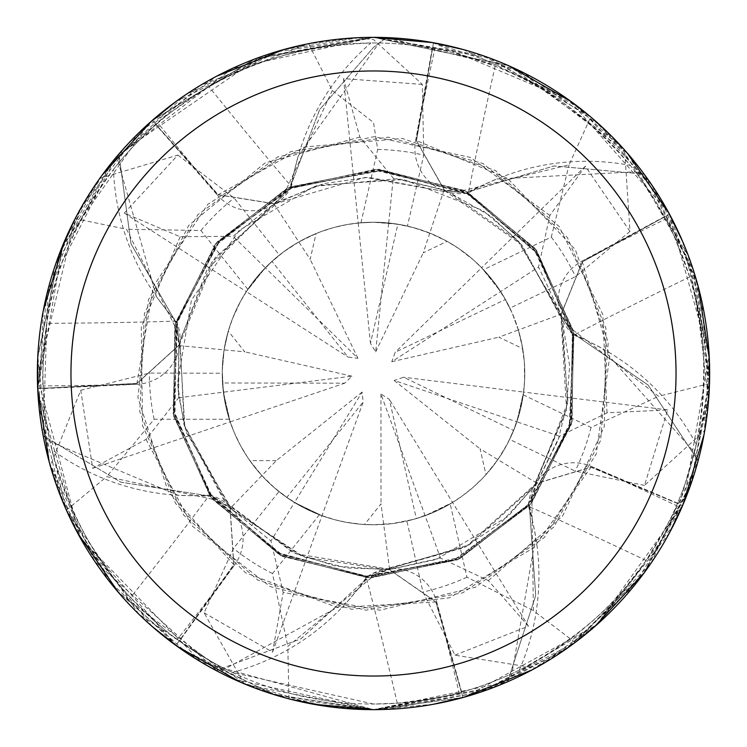 <?xml version="1.0" encoding="UTF-8"?>
<svg xmlns="http://www.w3.org/2000/svg" width="747" height="747" viewBox="0 0 747 747"><rect width="100%" height="100%" fill="white"/><g stroke="black" fill="none" stroke-linecap="round" stroke-linejoin="round"><path stroke-width="0.56" stroke-dasharray="3.73 2.8" d="M463.822 697.287L373.5 709.641A336.141 336.141 0 0 1 37.359 373.5A336.141 336.141 0 0 1 373.5 37.359A336.141 336.141 0 0 1 709.641 373.5A336.141 336.141 0 0 1 373.5 709.65L491.003 688.435L596.582 624.95L673.551 525.029L708.567 400.383L693.076 269.284L627.629 153.471L519.342 70.648L386.46 37.611L373.5 47.406L319.613 109.688L290.368 186.871L291.134 188.552L290.368 186.871L319.511 109.856L373.5 47.406L386.087 37.873A335.861 335.861 0 0 1 433.465 43.037L416.499 140.632L444.689 190.588L467.024 193.24L537.523 253.756L573.519 338.382L569.149 427.966L527.037 506.429L455.623 559.242L368.346 576.525L282.039 554.825L213.334 498.361L230.365 508.212L270.956 540.977L283.197 592.408L380.036 610.215L475.746 587.095L553.779 527.055L600.644 440.469L608.245 342.313L575.283 249.554L507.465 178.225L416.509 140.632L433.512 42.766L522.648 72.263L600.429 125.515L660.75 198.917L698.249 286.708M213.782 497.913L212.475 499.229L282.534 556.431L370.428 577.776L458.919 559.092L530.669 504.029L571.623 423.4L573.752 332.985L536.654 250.516L467.585 192.138L466.754 193.781L467.585 192.138L553.807 165.965L643.746 174.079A335.861 335.861 0 0 1 669.256 214.342L582.371 261.936L560.894 315.113L572.744 334.226L573.911 333.778L602.474 348.625A235.977 235.977 0 0 1 696.325 444.493A330.538 330.538 0 0 1 677.529 503.198L676.493 505.616C675.988 509.827 665.848 528.11 646.071 560.483C618.217 603.427 575.956 639.983 519.268 670.162A330.538 330.538 0 0 1 461.655 692.067L459.125 692.758C455.511 694.99 434.894 698.464 397.255 703.188L373.509 704.038A330.538 330.538 0 0 1 42.962 373.5A330.538 330.538 0 0 1 373.5 42.962A330.538 330.538 0 0 1 704.038 373.5A330.538 330.538 0 0 1 373.5 704.038L232.448 672.431A330.538 330.538 0 0 1 179.401 641.047L234.483 565.124A5675.958 1455.95 148.2 0 1 177.282 639.497L179.401 641.047M433.307 704.281L373.5 709.641L507.568 681.75A336.141 336.141 0 0 1 462.925 697.521L373.5 709.641L479.06 692.637L575.069 642.504L651.151 562.977L698.081 460.871L648.312 385.219L573.948 333.984L572.137 334.357L573.948 333.984L648.172 385.078L697.913 460.451A335.861 335.861 0 0 1 682.338 505.504L590.961 467.239L535.991 483.608L528.428 504.795L529.511 505.42L535.711 537A235.977 235.977 0 0 1 519.268 670.162M507.568 681.75L535.683 595.667L529.38 505.579L527.952 504.393L529.38 505.579L535.711 595.462L507.783 681.348A335.861 335.861 0 0 1 462.851 697.259L435.79 601.961L388.729 569.186L373.5 573.136L367.449 576.488L367.627 577.73L346.804 602.269A235.977 235.977 0 0 1 232.448 672.431M429.777 233.092L423.269 252.822L447.098 241.346L429.777 233.092L412.531 227.359L394.715 223.726L373.5 222.232A151.267 151.267 0 0 1 524.767 373.5A151.267 151.267 0 0 1 373.5 524.767L392.763 523.535L413.558 519.37L425.108 515.691L452.57 502.46L434.978 511.714L416.322 518.577L389.355 399.374L380.923 393.968L440.497 558.093L389.579 569.401L371.259 576.572L459.47 557.486L529.67 503.329L570.176 424.128L572.856 334.796L537.196 253.317L468.957 194.257L380.232 170.531L290.695 188.076L290.181 186.955L298.296 155.806A235.977 235.977 0 0 1 370.885 42.971C306.718 45.558 252.775 60.162 209.048 86.773C177.188 107.353 160.119 119.436 157.841 123.012L155.852 124.73L217.61 195.322A5675.958 1455.95 -108.9 0 1 157.841 123.012M696.325 444.493C708.072 381.372 705.84 325.524 689.63 276.978C676.661 241.337 668.677 221.999 665.698 218.983L664.466 216.667A330.538 330.538 0 0 0 630.281 165.367C588.253 116.821 543.209 83.748 495.14 66.156C459.181 54.083 439.096 48.266 434.875 48.704L432.289 48.228A330.538 330.538 0 0 0 370.885 42.971M316.065 233.568L298.819 241.953L310.173 259.349L316.065 233.568A151.267 151.267 0 0 1 373.5 222.232L358.215 223.008L373.5 222.232L397.862 224.212L370.447 343.312L375.694 351.837L388.701 222.998M389.579 569.401L381.026 503.823L364.536 524.497L373.5 524.767A151.267 151.267 0 0 1 222.232 373.5A151.267 151.267 0 0 1 397.862 224.212M485.97 474.653L497.866 459.61L480.078 448.872L485.97 474.653A151.267 151.267 0 0 1 416.322 518.577M497.866 459.61L507.297 444.073L514.795 427.517L516.84 421.812L523.619 392.082L519.884 411.606L513.628 430.477L403.613 377.235L394.136 380.456L516.84 421.812L512.517 433.129L507.297 444.073L501.209 454.568L492.292 467.146L483.094 477.763L472.954 487.474L461.954 496.204L450.198 503.88L466.931 577.188L533.405 610.598M522.713 348.644L518.362 329.959L498.884 337.168L522.713 348.644A151.267 151.267 0 0 1 513.628 430.477M518.362 329.959L512.097 312.9L503.823 296.708L500.639 291.545L481.628 267.725L494.561 282.814L505.411 299.472L395.191 352.295L391.802 361.707L538.55 267.109L560.904 314.235M447.098 241.346A151.267 151.267 0 0 1 505.411 299.472M689.63 276.978A5678.881 1456.697 -6.1 0 0 573.892 335.142A45.137 45.137 0 0 1 581.894 261.17L664.466 216.667M573.892 335.142A235.977 235.977 0 0 1 602.474 348.616L694.467 452.477L697.913 460.451A335.861 335.861 0 0 1 682.338 505.495L633.998 585.937L564.769 649.918L479.779 692.394L385.854 709.417M74.13 220.617L99.771 178.393A336.141 336.141 0 0 0 75.083 218.778L37.378 377.114L80.433 538.139L201.092 662.057L373.491 709.641L496.101 686.484L569.363 646.678L643.064 574.312L691.769 481.647L709.622 377.03L693.533 270.685L644.185 174.21L635.37 171.801L496.811 178.972A235.977 235.977 0 0 1 630.281 165.367M67.314 512.237L50.292 465.867L80.76 390.261L92.703 468.332L146.038 439.385L178.626 397.74L178.935 345.59L176.021 326.131L174.994 416.378L212.176 496.867L280.386 553.985L366.88 576.469L454.251 559.839L527.008 506.447L569.877 425.22L572.744 334.226L560.894 315.113L582.371 261.936L669.256 214.342L582.287 261.777L560.829 314.917L572.706 334.03M646.071 560.483A5678.881 1456.697 45.4 0 0 528.437 506.261A45.137 45.137 0 0 1 591.26 466.389L677.529 503.198M528.437 506.261A235.977 235.977 0 0 1 535.711 537L511.872 673.682L507.783 681.348A335.861 335.861 0 0 1 462.851 697.259L462.925 697.521M99.771 178.393L177.879 155.077L124.282 213.091L180.176 236.743L233.045 236.257L274.018 203.978L287.408 189.57L216.21 245.035L176.469 324.291L174.34 413.222L210.682 494.869L278.155 552.808L365.264 576.413L455.502 559.288L528.428 504.795L535.991 483.608L590.961 467.239L682.338 505.495L591.026 467.08L536.103 483.43L528.559 504.636M397.255 703.188A5678.881 1456.697 96.8 0 0 366.31 577.403A45.137 45.137 0 0 1 436.64 601.671L461.655 692.067M366.31 577.403A235.977 235.977 0 0 1 346.804 602.269L225.08 668.845L216.537 670.433A335.861 335.861 0 0 1 176.087 645.221L233.718 564.648L229.992 507.418L211.028 495.326L210.168 496.241L178.001 495.261A235.977 235.977 0 0 1 51.842 449.601C68.64 511.583 94.878 560.922 130.557 597.628C157.71 624.109 173.285 638.069 177.282 639.497M463.635 191.512L375.872 170.428L289.126 188.776L218.264 242.56L177.086 321.882L173.864 410.757L209.72 493.58L279.369 553.443L367.449 576.488L373.5 573.136L388.729 569.186L435.79 601.961L462.851 697.259L435.968 601.914L388.935 569.177L367.655 576.497M51.842 449.601A330.538 330.538 0 0 1 50.049 441.608L178.001 495.261A235.977 235.977 0 0 0 209.599 495.009A5678.881 1456.697 148.2 0 1 130.557 597.628M209.599 495.009A45.137 45.137 0 0 1 234.483 565.124M629.945 231.411L585.349 166.226L481.619 267.715L500.639 291.545L503.823 296.708L512.097 312.9L518.362 329.969L560.913 314.226L571.978 330.491L533.741 248.742L465.325 192.362L379.093 170.493L291.405 187.758L219.898 240.646L177.506 320.323L174.126 412.101L211.028 495.326L229.992 507.418L233.718 564.648L176.087 645.221L233.867 564.751L230.141 507.568L211.149 495.494M176.311 321.117A45.137 45.137 0 0 1 137 384.285L43.307 388.561L43.195 385.928C41.823 381.922 43.018 361.044 46.79 323.302A5678.881 1456.697 -160.3 0 0 176.311 321.117A235.977 235.977 0 0 1 113.451 169.466C75.475 221.243 53.252 272.524 46.79 323.302M113.451 169.466A330.538 330.538 0 0 1 155.852 124.73M463.42 192.119L464.027 190.354L569.074 164.844L590.746 116.99L489.369 57.958L373.5 37.359L232.457 68.379L115.187 158.411L47.873 290.088L43.149 435.613L120.818 482.179L210.047 496.083L211.522 494.953L210.047 496.083L121.005 482.245L43.485 435.921A335.861 335.861 0 0 1 37.976 388.571L136.906 383.575L179.299 345.002L176.899 322.629L175.704 322.33L156.412 296.568L118.586 163.079L118.941 154.405A335.861 335.861 0 0 1 152.519 120.575L218.245 194.687L274.877 203.8L290.882 187.992L274.877 203.8L218.245 194.687L152.341 120.37L254.998 58.938L373.5 37.359L431.449 42.383M43.485 435.921L50.049 441.608A330.538 330.538 0 0 1 43.307 388.561M386.087 37.873L379.074 43.009L298.296 155.806A235.977 235.977 0 0 0 291.507 186.666A5678.881 1456.697 -108.9 0 1 209.048 86.773M291.507 186.666A45.137 45.137 0 0 1 217.61 195.322M576.889 641.131L535.468 668.051A336.141 336.141 0 0 0 575.237 642.383L645.025 571.66L691.087 483.654L709.51 383.015L696.447 280.246L651.991 185.265L578.626 107.204L482.487 55.521L373.528 37.359L259.769 57.183L118.969 153.947L130.986 243.699L175.75 322.134L177.553 322.583L175.75 322.134L131.052 243.895L118.941 154.405A335.861 335.861 0 0 1 152.519 120.575L218.115 194.808L274.7 203.903L290.695 188.076M495.14 66.156A5678.881 1456.697 -57.5 0 0 468.453 192.913A45.137 45.137 0 0 1 415.612 140.529L432.289 48.228M468.453 192.913A235.977 235.977 0 0 1 496.811 178.972L467.398 192.044L467.024 193.24L444.689 190.588L416.331 140.595M386.078 37.873A335.861 335.861 0 0 1 433.465 43.037L416.331 140.604L444.493 190.513L466.847 193.146M176.656 326.196L174.798 326L173.762 416.434L211.877 498.464L281.656 555.992L369.438 577.767L458.014 559.512L530.034 504.804L571.38 424.38L573.92 333.778M464.027 190.354L376.086 169.214L287.632 188.123L216.014 243.354L175.256 324.086L173.351 414.51L210.654 496.886L279.864 555.096L367.421 577.72L301.097 638.713L216.537 670.433L300.92 638.816L367.421 577.72L367.459 575.872L367.627 577.73M530.865 501.872L570.951 421L572.37 332.35L535.702 251.3L467.538 193.501L381.605 170.577L292.88 187.105L219.011 241.692L176.946 322.433L179.327 344.797L136.906 383.388L37.976 388.571L136.906 383.388L179.327 344.797L176.899 322.629M530.323 501.526L531.911 502.507L572.081 421.485L573.341 331.033L535.431 248.928L465.783 191.223L378.057 169.242L289.444 187.282L217.293 241.804L175.694 322.33M644.185 174.21A336.141 336.141 0 0 1 669.499 214.212L669.256 214.342A335.861 335.861 0 0 0 643.746 174.079L554.003 165.946L467.407 192.044M371.184 575.928L371.399 577.786L459.797 558.672L531.294 503.263L571.857 422.428L573.547 332.004L536.038 249.713L466.679 191.671L379.065 169.261L290.181 186.946M571.371 330.706L573.126 330.09L534.833 248.153L464.895 190.784L377.067 169.224L288.529 187.702L216.649 242.579L175.498 323.115L173.145 413.521L210.168 496.241M287.754 190.111L286.755 188.533L215.397 244.11L175.022 325.048L173.556 415.481L211.27 497.679L280.769 555.553L368.439 577.748L457.099 559.923L529.511 505.43M362.127 392.072L276.297 460.638L261.87 475.587L274.924 488.239L289.397 499.229L294.505 502.498L321.976 515.719L363.154 402.026L362.127 392.072L294.505 502.498L284.43 495.765L272.646 486.232L263.934 477.791L255.763 468.472L247.462 457.145L240.254 445.1L234.185 432.438L229.32 419.263A151.267 151.267 0 0 1 222.232 373.22L222.867 387.357L224.212 397.89L227.144 411.728L230.188 421.896L223.39 392.175L230.179 421.887L225.08 402.68L222.531 382.968L344.75 383.192L351.893 376.18L223.39 392.175L222.251 370.998L224.091 349.867L222.251 370.998L223.39 392.175L178.626 397.74M321.976 515.719L303.777 507.736L286.773 497.437L363.154 402.026M298.819 241.953L283.58 251.87L269.63 263.532L265.316 267.781L246.314 291.619L258.145 275.652L271.973 261.366L347.99 357.066L357.925 358.28L265.316 267.781L274.121 259.461L283.58 251.86L296.204 243.475L307.101 237.583L319.996 232.018L333.349 227.658L347.047 224.567L360.969 222.755A151.267 151.267 0 0 1 407.432 226.089L395.424 223.829L383.276 222.55L373.5 222.232L358.205 223.008L373.5 222.232A151.267 151.267 0 0 1 524.767 373.5A151.267 151.267 0 0 1 373.5 524.767L361.651 524.301L345.982 522.237L334.423 519.632L319.389 514.758A151.267 151.267 0 0 1 278.967 491.591L287.483 497.932L299.482 505.42L312.134 511.76L321.985 515.719L294.514 502.507L270.956 540.977M228.283 331.154L224.091 349.876L244.773 351.837L228.283 331.154A151.267 151.267 0 0 1 271.973 261.366M276.297 460.638L249.853 460.638A151.267 151.267 0 0 1 222.531 382.968M249.853 460.638L261.87 475.587M364.536 524.497A151.267 151.267 0 0 1 286.773 497.437M454.97 655.138L528.437 626.163L389.355 399.374M380.923 393.968L381.026 503.823M518.362 329.969L521.779 343.592L524.338 362.127L524.59 380.849L523.255 394.827A151.267 151.267 0 0 1 509.659 439.385L515.225 426.369L518.586 416.303L521.229 406.023L523.619 392.072L403.613 377.235M394.136 380.456L480.078 448.872M629.973 231.383L575.582 276.642L509.912 308.119L504.991 298.716L497.418 286.755L491.031 278.276L481.619 267.715L395.191 352.295M391.802 361.707L498.884 337.168M358.215 223.008L370.447 343.312M375.694 351.837L423.269 252.822M178.935 345.59L224.091 349.867L228.152 331.593L232.672 318.297L240.562 301.33L247.827 289.313A151.267 151.267 0 0 1 279.406 255.063L271.329 261.954L261.357 271.983L252.365 282.908L246.305 291.629L347.99 357.066M357.925 358.28L310.173 259.349M230.179 421.887L344.75 383.192M351.893 376.18L244.773 351.837M360.969 222.755L377.702 149.447L373.5 122.489L332.303 90.499L308.567 43.69M66.474 510.35A336.141 336.141 0 0 1 50.292 465.867A336.141 336.141 0 0 0 66.474 510.35L116.906 590.644L187.73 653.653L275.727 695.112L373.481 709.641L247.462 685.12L138.895 614.23L66.1 509.51L37.686 388.468L54.447 267.687L112.293 161.922L200.103 85.531L308.399 43.718A336.141 336.141 0 0 1 355.367 37.845L373.5 39.498L422.298 84.364L423.773 155.115L407.432 226.089M124.282 213.091L246.305 291.629L265.306 267.781L233.045 236.257M575.237 642.383A336.141 336.141 0 0 1 535.468 668.051L454.979 655.175L422.961 592.072L406.882 521.033L417.153 518.334L430.496 513.619L440.179 509.277L452.579 502.451L425.108 515.691L413.558 519.37L392.754 523.535L373.5 524.767A151.267 151.267 0 0 1 222.232 373.5A151.267 151.267 0 0 1 373.5 222.232L388.692 222.998L403.679 225.277L418.357 229.04L434.11 234.903L446.697 241.122L458.658 248.48L473.449 259.956L483.542 269.714L551.295 237.088L569.074 164.844M698.081 460.871A336.141 336.141 0 0 1 682.59 505.607M669.499 214.212L702.012 302.283L708.866 396.302L689.089 489.229L643.839 573.276M594.631 626.668L531.901 669.984M386.46 37.611A336.141 336.141 0 0 1 433.512 42.766M709.305 358.457L704.066 434.511M682.954 504.757L596.657 624.884L464.961 696.97M463.14 49.526L567.925 99.286M589.168 115.664L624.623 150.044L629.982 231.383M709.557 381.353L704.776 430.515A336.141 336.141 0 0 0 709.501 383.416L688.276 255.558L619.282 144.19L509.174 65.951L373.509 37.359L508.119 65.484M571.11 101.573L627.303 153.098M669.069 213.399L709.174 355.768L683.421 503.674M669.405 532.984L597.572 624.072M432.606 42.588L568.925 100.005L668.5 212.363M682.683 241.589L709.108 354.536M174.798 326L126.551 229.254L75.148 218.647M291.059 699.379L244.204 683.785A336.141 336.141 0 0 0 289.061 698.865L373.491 709.65L272.898 694.234L179.99 648.359M152.173 626.5L79.35 536.206M151.641 120.967L254.484 59.134L373.5 37.359L275.438 51.982L185.125 95.093L110.855 163.714L59.48 253.56L37.789 356.468L49.293 462.29L94.766 561.37L216.546 670.433A335.861 335.861 0 0 1 176.087 645.221L108.418 580.195L61.45 498.464L38.947 406.153L43.251 310.799M422.298 84.42L343.536 78.622L359.886 137.084L393.23 178.122L443.998 190.037L463.626 191.512M327.55 706.494L373.5 709.641L233.867 679.266L118.577 592.604M77.473 532.751L49.199 461.954M37.733 389.504L62.832 245.147L148.597 123.675M176.096 101.424L280.33 50.525M306.382 44.129L355.367 37.845M531.911 502.507L533.405 610.607L575.115 642.467M709.501 383.416A336.141 336.141 0 0 1 704.776 430.515L644.521 485.419L667.641 409.898L607.022 412.83L559.596 436.211L536.673 483.057L530.874 501.863M43.494 435.921A335.861 335.861 0 0 1 37.976 388.571L46.622 295.13L81.236 207.442L139.381 132.303L216.621 76.213M284.112 49.461L359.419 37.649M212.475 499.229L106.756 476.633L66.408 510.21M204.099 612.783L272.562 652.168L283.197 592.408M289.061 698.865A336.141 336.141 0 0 1 244.204 683.785L204.08 612.829L233.447 548.447L278.967 491.591M528.437 626.154L488.342 580.596L440.497 558.093M371.399 577.786L287.828 646.351L288.921 698.828M585.349 166.226L549.848 215.453L538.55 267.109M64.419 241.346L102.143 175.106M573.126 330.09L658.574 396.312L709.491 383.566M313.441 704.234L240.459 682.198M176.665 645.987L79.443 536.365L37.957 393.576M37.705 358.196L59.088 254.606M286.755 188.533L332.303 90.499M247.827 289.313L200.943 230.515L126.56 229.264M444.007 190.018L429.786 233.101M536.691 483.066L497.857 459.62M229.32 419.263L154.125 419.263L106.765 476.633M261.87 475.578L230.365 508.212M319.389 514.758L272.496 573.547L287.828 646.342M590.746 116.99A336.141 336.141 0 0 1 624.623 150.044A336.141 336.141 0 0 0 590.746 116.99M523.255 394.827L591.008 427.452L658.565 396.312M177.879 155.077L234.11 198.03L279.406 255.063M43.149 435.613A336.141 336.141 0 0 1 37.695 388.589M118.969 153.947A336.141 336.141 0 0 1 152.341 120.37M216.088 670.507A336.141 336.141 0 0 1 175.928 645.445M274.009 203.978L298.828 241.953M272.562 652.168L321.985 515.719M80.76 390.261L149.4 373.08L222.232 373.22M667.641 409.898L523.619 392.072L516.849 421.803L559.596 436.211M450.198 503.88A151.267 151.267 0 0 1 406.882 521.033M483.542 269.714A151.267 151.267 0 0 1 509.912 308.119M644.521 485.41L575.218 471.105L509.659 439.385M388.692 222.998L393.23 178.122M343.527 78.64L358.205 223.008M92.703 468.332L230.188 421.896M581.894 261.17A5675.958 1455.95 -6.1 0 1 665.698 218.983M591.26 466.389A5675.958 1455.95 45.4 0 1 676.493 505.616M436.64 601.671A5675.958 1455.95 96.8 0 1 459.125 692.758M137 384.285A5675.958 1455.95 -160.3 0 1 43.195 385.928M415.612 140.529A5675.958 1455.95 -57.5 0 1 434.875 48.704M146.038 439.385L192.502 526.205L270.255 586.619L365.843 610.187L462.767 592.838L544.246 537.588L596.218 453.98L609.692 356.478L582.296 261.777M359.886 137.084L264.905 163.061L188.702 225.417L144.451 313.376L139.792 411.718L175.536 503.45L245.474 572.725L337.532 607.563L435.968 601.923M607.022 412.83L602.829 314.45L558.989 226.285L483.085 163.574L388.244 137.149L290.854 151.576L207.759 204.361L153.312 286.353L136.906 383.566M488.342 580.596L562.65 515.981L604.248 426.733L605.957 328.297L567.477 237.667L495.476 170.521L402.409 138.466L304.346 147.01L218.115 194.799M549.848 215.453L470.321 157.393L374.06 136.692L277.697 156.935L197.908 214.613L148.466 299.743L137.924 397.619L168.075 491.311L233.858 564.751M180.176 236.743L141.267 327.195L142.509 425.65L183.678 515.085L257.668 580.046L351.669 609.3L449.433 597.805L534.068 547.551L591.036 467.08M466.931 577.188A224.1 224.1 0 0 1 422.961 592.072M551.295 237.088A224.1 224.1 0 0 1 575.582 276.642M200.943 230.515A224.1 224.1 0 0 1 234.11 198.03M272.496 573.547A224.1 224.1 0 0 1 233.447 548.447M154.125 419.263A224.1 224.1 0 0 1 149.4 373.08M591.008 427.452A224.1 224.1 0 0 1 575.218 471.105M377.702 149.447A224.1 224.1 0 0 1 423.773 155.115M178.822 348.419L178.188 393.099L186.162 432.093L232.121 509.659L304.029 557.085L385.723 569.41L464.204 547.579L500.667 523.031L533.265 487.53L566.534 409.095L560.838 314.907M441.272 189.28L397.656 178.701L314.282 186.358L239.357 230.197L191.428 300.163L177.469 383.613L183.921 424.389L226.901 504.029L295.84 553.77L388.935 569.177M538.017 480.564L558.065 440.328L567.804 401.354L561.109 315.766L518.605 241.309L449.461 192.502L368.336 177.282L323.75 183.622L279.033 201.438L215.033 257.678L179.289 345.002M232.513 510.07L301.723 556.198L346.767 567.963L387.618 569.279L469.34 544.806L534.366 485.97L566.254 410.607L569.644 365.825L562.099 319.1L521.686 244.783L444.493 190.504M392.371 568.878L436.351 559.456L508.175 516.298L535.282 484.663L567.533 403.165L562.51 320.556L521.882 244.997L490.966 216.238L449.124 192.362L365.255 177.384L274.691 203.894M559.783 311.63L517.251 239.834L482.833 210.477L403.632 179.532L317.662 185.321L273.71 204.473L211.709 262.356L180.083 340.081L184.135 425.183L230.132 507.568M271.721 205.658L207.124 269.35L179.775 341.855L184.892 427.882L224.642 501.442L292.945 552.5L335.935 566.161L383.958 569.503L466.025 546.617L536.113 483.44"/><path stroke-width="1.12" d="M359.419 37.649L373.509 37.35A336.141 336.141 0 0 1 709.641 373.5A336.141 336.141 0 0 1 373.5 709.65A336.141 336.141 0 0 1 37.359 373.5A336.141 336.141 0 0 1 373.5 37.359L432.606 42.588M373.5 70.965A302.535 302.535 0 0 1 676.035 373.5A302.535 302.535 0 0 1 373.5 676.035A302.535 302.535 0 0 1 70.965 373.5A302.535 302.535 0 0 1 373.5 70.965M385.854 709.417L373.491 709.65L313.441 704.234M643.839 573.276L594.631 626.668M531.901 669.984L463.822 697.287M698.249 286.708L709.305 358.457M704.066 434.511L682.954 504.757M464.961 696.97L433.307 704.281M431.449 42.383L463.14 49.526M567.925 99.286L589.168 115.664M508.119 65.484L571.11 101.573M627.303 153.098L669.069 213.399M683.421 503.674L669.405 532.984M597.572 624.072L576.889 641.131M668.5 212.363L682.683 241.589M709.108 354.536L709.557 381.353M179.99 648.359L152.173 626.5M79.35 536.206L67.314 512.237M118.577 592.604L77.473 532.751M49.199 461.954L37.733 389.504M148.597 123.675L176.096 101.424M280.33 50.525L306.382 44.129M216.621 76.213L284.112 49.461M327.55 706.494L291.059 699.379M43.251 310.799L64.419 241.346M102.143 175.106L151.641 120.967M240.459 682.198L176.665 645.987M37.957 393.576L37.705 358.196M59.088 254.606L74.13 220.617"/></g></svg>
